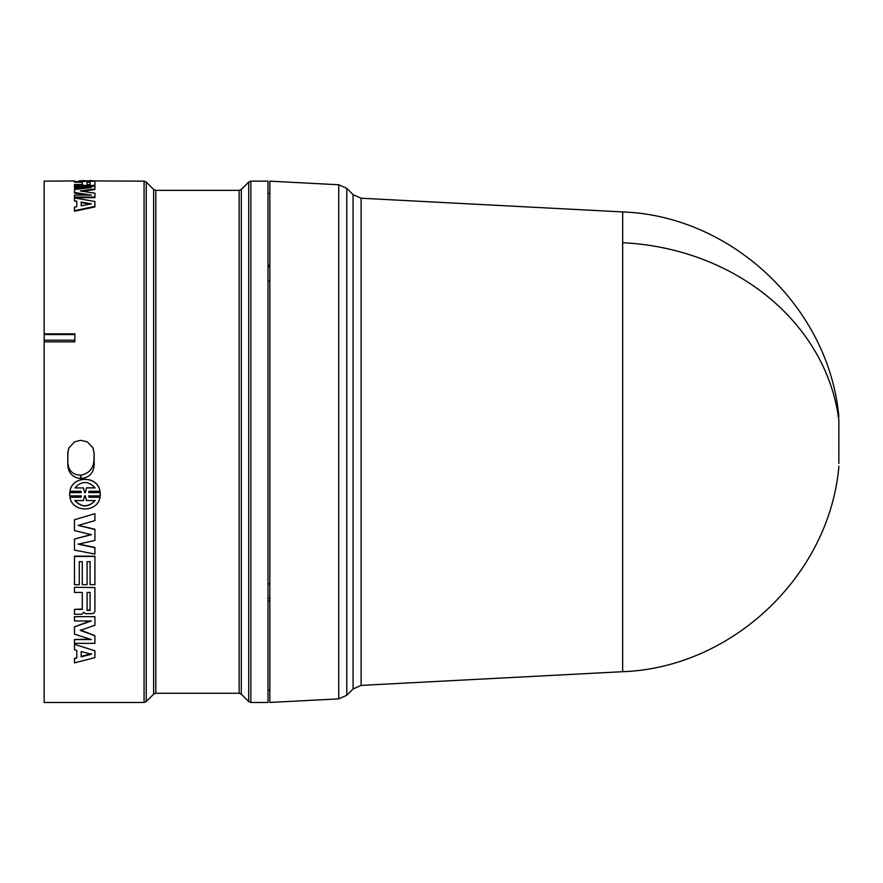 <?xml version="1.0" encoding="UTF-8"?>
<svg xmlns="http://www.w3.org/2000/svg" width="883" height="883" viewBox="0 0 883 883"><rect width="100%" height="100%" fill="white"/><g stroke="black" fill="none" stroke-linecap="round" stroke-linejoin="round"><path stroke-width="1.32" d="M838.85 466.18L838.85 466.765C829.148 575.815 732.007 667.824 622.658 671.687L622.67 211.931L361.103 198.222L361.103 685.396L353.068 688.972L353.068 194.646L361.103 198.222M838.85 463.42L838.85 420.187A230.231 199.381 180 0 0 622.67 242.726M338.741 184.768L269.845 181.158L269.845 702.46L338.741 698.85L346.765 695.274L346.765 188.344L338.741 184.768L338.741 698.85M250.871 181.158L268.002 181.158L268.002 702.46L250.871 702.46L248.708 701.555L248.708 182.053L250.871 181.158L250.871 702.46M74.47 519.756L94.911 513.696L74.47 519.756L74.47 530.573L91.402 534.69L74.47 539.049L74.47 550.087L94.911 554.071L94.911 547.438L78.145 543.95M78.145 525.242L94.911 529.27L94.911 540.407L78.145 544.193L94.911 547.681M74.47 539.049L91.402 534.469M74.47 609.413L82.285 608.972L82.285 592.427L82.285 609.369L74.47 609.413M74.47 587.261L94.911 587.603L74.47 587.261M94.911 611.202L94.911 587.603M76.799 657.482L76.799 650.352L76.799 657.99L74.47 658.586L76.799 657.482M74.47 644.358L94.911 650.782L74.47 644.358M90.088 584.347L90.088 561.676L90.088 584.678L94.911 584.678L94.911 556.169L74.47 556.169L74.47 584.678L79.282 584.678L79.282 561.676L79.282 584.347M82.285 584.347L82.285 561.676L82.285 584.678L87.097 584.678L87.097 561.676L87.097 584.347M74.47 626.842L74.47 634.126L91.402 639.579L74.47 639.579L74.47 643.354L94.911 643.354L94.911 635.705L80.309 630.407L94.911 625.186L94.911 616.665L74.47 616.665L74.47 620.97L91.402 620.97L74.47 626.842L90.209 620.97M74.47 616.665L94.911 616.665M80.309 629.965L94.911 635.705M74.47 639.579L89.945 639.115M69.956 497.261C72.296 512.824 97.682 512.813 100 497.261L88.962 497.261L88.73 495.904L100.221 495.904L100.221 492.604L88.73 492.604L88.962 491.235L100 491.235C97.693 475.462 72.274 475.484 69.956 491.235L80.993 491.235L81.225 492.604L69.746 492.604L69.746 495.904L81.236 495.904L80.993 497.261L69.956 497.261L80.993 497.129L81.236 495.771M69.647 494.259L69.746 492.482L81.214 492.482M69.956 491.235L69.956 491.125C72.307 475.385 97.693 475.407 100 491.125L100 491.235M88.742 492.482L100.221 492.482L100.309 494.259M88.73 495.771L88.962 497.129L100 497.261M87.262 441.809L93.013 447.891L94.15 453.189L94.139 464.855C93.62 472.946 89.36 477.504 81.346 478.531L80.552 478.531C72.572 477.515 68.3 472.957 67.77 464.855L67.759 453.189L68.896 447.891L74.647 441.809L80.651 440.297L87.262 441.809M74.47 180.938L44.15 181.158L44.15 333.851L74.834 333.851L74.834 341.842L44.15 341.842L44.15 702.46L144.072 702.46L146.247 701.555L146.247 182.053L144.072 181.158L144.072 702.46M268.002 265.319L269.845 265.308M269.845 266.688L268.002 266.699M269.845 280.971L268.002 280.96M268.002 583.939L269.845 583.928M268.002 598.266L269.845 598.277M269.845 600.881L268.002 600.87M86.148 188.145L74.47 188.145L74.47 187.549L91.402 187.549L74.47 189.558L74.47 193.09L87.726 195.077M74.47 192.505L91.402 195.077L74.47 195.077L74.47 197.064L94.911 197.064L94.911 193.211L80.309 190.927L94.911 188.951L94.911 189.547L82.329 191.236M94.911 197.064L94.911 197.637L74.47 197.637L74.47 197.064M76.799 206.666L76.799 201.81L74.47 200.838L76.799 201.247L76.799 206.666L74.47 207.119L74.47 211.247L94.911 206.909L94.911 201.523L74.47 197.891L74.47 200.838M94.911 185.562L94.911 184.966L93.488 186.026L81.766 186.214L74.47 186.214L74.47 185.607L81.766 185.607L81.766 186.214M82.285 182.229L74.47 182.229L74.47 181.622L82.285 181.622L82.285 184.426L74.47 184.525L74.47 185.607M94.911 181.766L94.911 184.944L94.911 181.158L74.47 181.622M94.911 188.951L94.911 186.258L74.47 186.258L74.47 187.549M87.097 180.827L90.088 180.827M90.088 180.938L94.911 180.938L90.088 180.54L90.088 181.158M94.911 180.938L144.072 181.158M79.282 180.827L82.285 180.827M82.285 180.938L87.097 180.938L82.285 180.54L82.285 181.158M74.47 210.706L94.911 206.357M81.766 185.607L83.786 185.11L83.786 185.717M83.786 185.11L83.841 185.717M83.841 185.11L85.85 186.081M85.85 185.485L93.488 185.419L93.488 186.026M93.488 185.419L94.911 184.966M87.097 561.676L90.088 561.676M94.911 556.445L74.47 556.445M79.282 561.676L82.285 561.676M74.47 644.844L74.47 649.722L76.799 650.352M74.47 658.586L74.47 662.89L94.911 657.592L94.911 650.782M74.47 609.811L74.47 614.259L81.766 614.259L83.786 612.283L85.85 613.762L93.488 613.508L94.911 611.599M74.47 587.603L74.47 592.427L82.285 592.427M94.911 513.862L94.911 520.595L78.145 525.429L94.911 529.469M74.834 341.842L74.834 333.851M44.15 333.851L44.15 334.58L74.812 334.58M44.15 341.842L44.15 334.58M67.759 453.189L68.444 449.138M67.77 464.855L67.848 452.99M80.552 478.531L80.684 475.131C72.726 474.899 68.455 470.716 67.848 462.604M80.684 475.131L81.346 478.531M94.139 464.855L93.973 460.109C93.432 468.365 89.183 473.354 81.225 475.087M93.973 460.109L94.15 453.189M92.914 447.67L93.973 452.78M74.812 340.198L44.15 340.198M81.181 202.019L91.402 203.874L81.181 205.816L81.181 202.019M90.088 181.622L90.088 184.668L87.097 184.668L87.097 181.622L90.088 181.622M95.088 487.935L86.49 487.935L85.353 492.604L84.613 492.604L83.466 487.935L74.878 487.935C81.6 480.716 88.344 480.716 95.088 487.935M85.353 495.904L86.49 500.551L95.088 500.551C88.355 507.659 81.622 507.659 74.878 500.551L83.466 500.551L84.613 495.904L85.353 495.904M81.181 651.533L91.402 654.237L81.181 656.886L81.181 651.533L81.181 656.378L91.402 653.74M90.088 592.427L90.088 610.429L87.097 610.429L87.097 592.427L90.088 592.427L90.088 610.032L87.097 610.032L87.097 592.427M81.181 205.816L81.181 202.582L89.9 204.161M87.097 184.668L87.097 182.229L90.088 182.229L90.088 184.668M85.353 492.604L86.49 487.935M86.49 487.824L95.011 487.824M83.466 487.935L74.945 487.824M83.466 487.824L84.613 492.604M85.353 492.482L84.613 492.482M95.088 500.407C88.355 507.504 81.622 507.504 74.878 500.407M241.302 441.809L241.302 694.159L239.138 693.254L239.138 190.353L241.302 189.459L241.302 441.809M239.138 190.353L155.816 190.353L155.816 693.254L153.642 694.159L153.642 189.459L146.247 182.053M83.101 185.441L83.101 186.048M622.67 671.687L361.103 685.396M353.068 688.972L346.765 695.274M241.302 694.159L248.708 701.555M155.816 693.254L239.138 693.254M153.642 694.159L146.247 701.555M622.658 211.931C732.007 215.783 829.148 307.803 838.85 416.842M353.068 194.646L346.765 188.344M269.845 193.421L268.002 193.421M269.845 690.186L268.002 690.186M241.302 189.459L248.708 182.053M155.816 190.353L153.642 189.459"/></g></svg>
